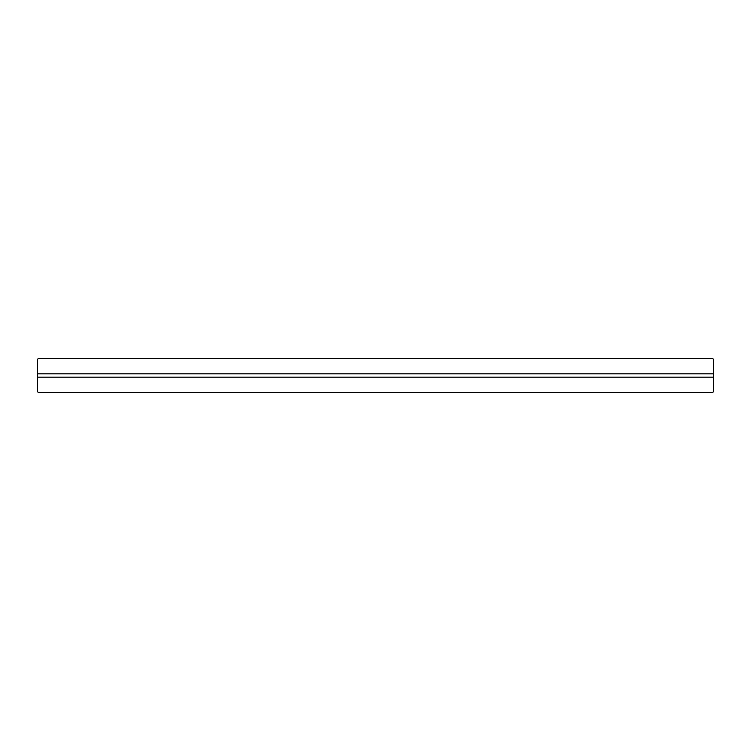 <?xml version="1.0" encoding="UTF-8"?>
<svg xmlns="http://www.w3.org/2000/svg" width="751" height="751" viewBox="0 0 751 751"><rect width="100%" height="100%" fill="white"/><g stroke="black" fill="none" stroke-linecap="round" stroke-linejoin="round"><path stroke-width="1.13" d="M712.774 392.397L38.226 392.397L37.55 391.722L37.55 377.19L713.45 377.19L713.45 391.722L712.774 392.397M37.55 373.81L37.55 359.278L38.226 358.602L712.774 358.602L713.45 359.278L713.45 373.81L37.55 373.81L37.55 377.19M713.45 373.81L713.45 377.19"/></g></svg>
